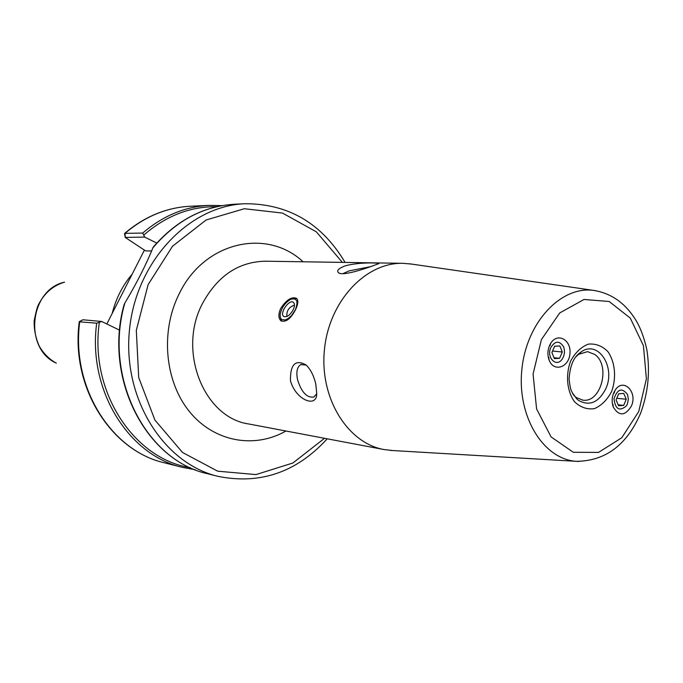 <?xml version="1.0" encoding="UTF-8"?>
<svg xmlns="http://www.w3.org/2000/svg" width="683" height="683" viewBox="0 0 683 683"><rect width="100%" height="100%" fill="white"/><g stroke="black" fill="none" stroke-linecap="round" stroke-linejoin="round"><path stroke-width="1.02" d="M306.215 365.098L300.802 364.594C297.131 366.831 296.029 371.817 297.515 379.552C301.451 392.238 306.898 398.061 313.856 397.019L316.681 393.809M290.463 380.73C290.181 364.491 295.321 359.181 305.89 364.816C310.5 369.144 313.813 375.599 315.819 384.196L316.716 393.399C317.194 408.502 295.713 400.204 290.463 380.73M370.536 266.66L348.962 270.92L342.883 273.678M344.941 265.943C359.565 261.726 381.899 262.929 378.536 263.749L371.211 266.43C359.19 270.716 341.389 276.043 338.384 272.611C336.488 270.656 338.674 268.428 344.941 265.943M295.602 309.553C290.736 318.859 285.853 322.598 280.944 320.762C278.348 318.287 278.229 314.223 280.593 308.588C286.279 299.846 291.615 296.431 296.601 298.343C298.497 300.366 298.164 304.106 295.602 309.553M549.508 345.589L550.754 343.242C557.61 332.083 571.569 339.938 569.921 353.811C568.794 367.744 553.589 372.423 549.081 360.018C547.399 355.245 547.544 350.439 549.508 345.589M631.365 406.103C625.099 416.101 619.063 416.417 613.257 407.051C611.362 401.314 611.925 395.816 614.948 390.539C622.853 377.059 638.033 391.683 631.365 406.103M577.784 354.605L587.551 351.634L594.68 354.426C610.995 365.303 601.023 403.465 582.633 400.101L576.239 397.54L573.66 395.226M411.661 264.09L402.979 263.314C365.738 262.246 329.155 301.058 324.459 349.431C319.345 397.771 347.391 443.13 384.085 449.559L392.751 450.549M124.827 303.132C103.099 377.375 145.966 460.573 207.734 473.771C145.957 460.419 103.304 378.331 124.093 304.609L124.827 303.132C137.087 282.463 146.427 264.048 152.864 247.878L153.223 247.118C176.402 220.344 203.688 206.035 235.08 204.191C203.543 206.027 176.137 220.592 152.864 247.886M119.619 330.188L101.673 321.48L82.942 319.772M151.711 250.943L145.624 250.909L125.202 237.419L144.685 237.086L142.687 233.065L125.023 233.355L124.554 233.706L125.194 237.377M106.821 324.007L144.403 250.115M83.044 319.712L79.766 321.531C70.784 386.774 111.116 450.84 164.407 462.801C110.62 450.626 70.477 386.646 79.271 321.804L96.696 323.187L101.673 321.48M144.685 237.086L156.749 243.046M132.195 274.114C122.658 285.323 115.982 298.445 112.174 313.471M559.565 358.327L554.365 358.609L551.907 352.539L554.656 346.204L559.855 345.957L562.297 352.01L559.565 358.327L554.015 357.747M552.556 351.045L562.297 352.01M550.822 347.51C555.211 340.697 559.454 340.441 563.552 346.759C565.072 351.002 564.662 355.058 562.322 358.925C556.662 368.069 546.007 357.602 550.822 347.51M618.175 404.806L623.673 405.395L618.585 405.762L616.075 399.948L618.67 393.775L623.767 393.434L626.26 399.248L616.775 398.274M626.26 399.248L623.673 405.395M627.378 404.054L626.362 405.958C619.455 411.661 615.332 409.288 613.991 398.838C617.398 388.883 621.906 387.423 627.523 394.441L628.377 399.205L627.378 404.054M296.738 298.471L291.854 298.889M280.115 316.605L281.609 321.172M293.246 309.698C289.959 315.341 286.766 317.586 283.667 316.417C279.159 313.352 289.421 298.65 293.459 302.407C294.851 303.807 294.783 306.24 293.246 309.698M295.338 309.834L291.564 315.495L288.457 318.321L285.374 319.926L281.695 319.635L280.346 317.689L280.115 314.632C281.481 307.743 285.059 302.62 290.847 299.265C296.994 297.745 298.488 301.271 295.338 309.834M575.786 356.902L581.617 351.591C598.47 340.049 615.878 367.334 605.821 388.695C598.684 402.518 589.625 406.436 578.646 400.469L576.811 398.957L572.166 392.58M611.618 391.504C616.604 377.81 615.161 362.152 607.904 351.625C602.184 345.888 595.627 343.395 588.251 344.147C581.028 347.032 575.137 352.71 570.587 361.17C565.396 375.155 566.975 391.231 574.514 401.732C580.405 407.35 587.021 409.655 594.381 408.656C601.484 405.574 607.238 399.854 611.618 391.504M638.733 411.55L621.786 437.752L598.53 452.402L573.302 452.283L551.079 436.898L536.59 408.938L533.073 374.036L541.406 339.605L559.719 312.951L584.008 299.47L609.168 301.493L630.255 318.073L643.42 345.632L646.4 378.834L638.733 411.55M596.046 290.753L593.664 290.395C560.905 285.767 526.397 322.487 521.872 369.46C516.869 416.382 543.301 459.275 576.324 461.324L578.732 461.452M384.085 449.559L248.766 423.981C203.961 417.757 177.17 351.071 202.45 303.594C217.476 275.958 238.418 261.82 265.269 261.205L402.979 263.314M303.098 261.785C266.763 227.738 204.063 241.628 179.117 293.972C160.232 331.511 164.834 381.481 189.481 411.644C214.069 441.944 254.46 449.038 285.938 431.007M342.362 262.383L316.349 231.844L282.514 213.079L244.326 208.725L206.087 220.003L172.534 246.221L148.134 284.58L136.31 330.35L138.709 377.562L154.904 420.036L182.506 452.462L217.698 471.185L255.988 474.591L292.905 462.997L324.519 438.298M125.305 237.308L125.023 233.355C144.847 216.502 166.652 207.461 190.429 206.232L209.024 205.387C184.931 206.625 162.819 215.854 142.687 233.065M96.696 323.187C87.535 389.865 128.447 455.271 182.455 467.368L195.244 469.733M216.793 206.701C190.352 206.403 166.097 215.785 144.028 234.85M99.342 322.461C89.268 391.598 133.842 458.993 190.326 467.642M235.08 204.191L245.368 203.722C189.498 205.557 136.216 260.957 129.505 329.658C122.283 398.309 163.357 463.279 217.723 476.299C260.027 484.879 296.524 472.38 327.217 438.81M64.552 282.139C29.463 289.737 23.478 348.68 56.339 363.168C49.355 359.36 43.678 353.717 39.324 346.264C35.721 338.316 34.005 329.88 34.15 320.95C35.994 311.542 37.531 305.941 38.769 304.123C44.617 292.905 53.214 285.571 64.552 282.139M301.502 364.338L300.802 364.594M339.024 273.012L338.392 272.619M281.405 321.07L280.969 320.779M548.808 357.44L549.081 360.018M550.003 345.607L550.754 343.242M613.01 404.387L613.257 407.051M614.145 393.203L614.948 390.539M574.599 396.183L572.977 394.117C571.321 389.95 570.723 392.307 569.093 379.219C570.484 356.953 579.628 353.324 581.617 351.591L578.894 353.862M390.48 450.413L576.324 461.324C605.283 461.093 626.661 445.196 640.449 413.633C648.193 392.793 650.31 371.415 646.801 349.483C643.719 335.985 639.536 325.39 634.242 317.689C624.049 302.245 610.525 293.144 593.664 290.395L409.407 263.766M124.605 233.449C144.48 216.562 166.421 207.495 190.429 206.232M79.424 321.565L82.959 319.729M164.407 462.801L182.455 467.368M222.035 205.634L209.024 205.387M207.734 473.771L217.723 476.299M345.103 262.426C321.787 223.384 288.542 203.816 245.368 203.722M294.467 305.096C289.02 306.957 286.484 310.765 286.86 316.511"/></g></svg>
